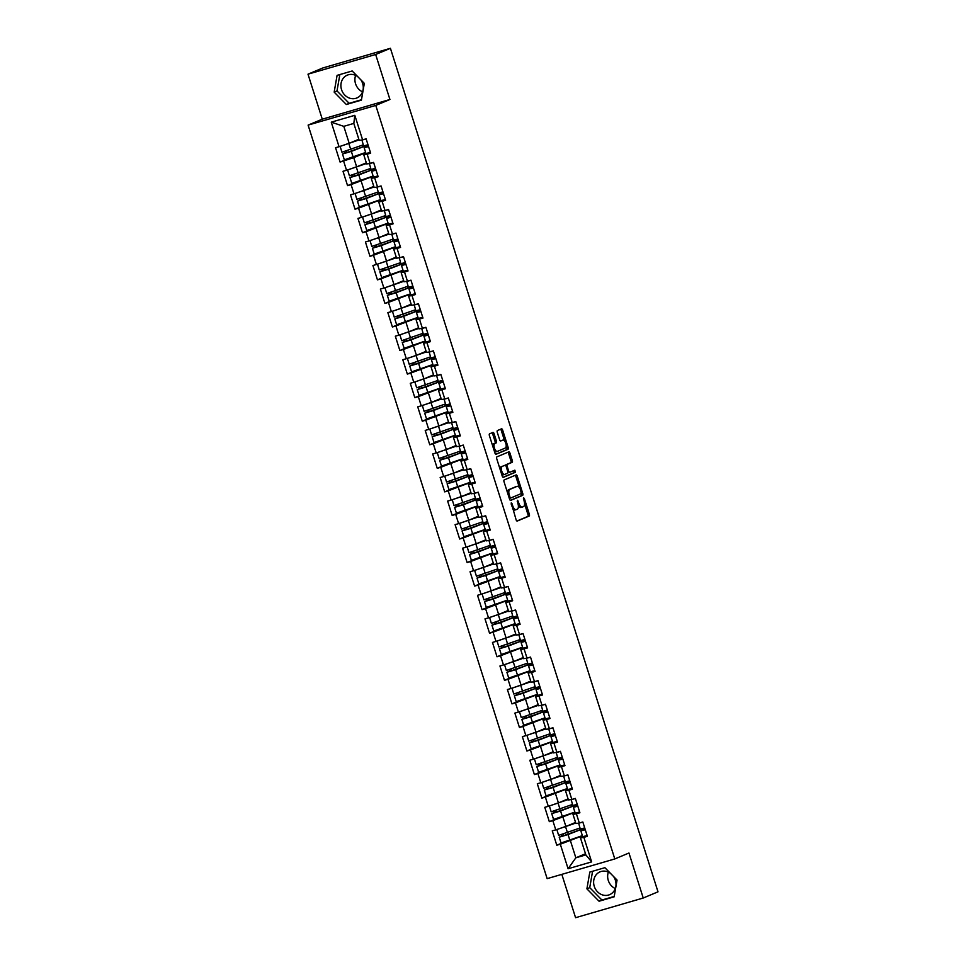 <?xml version="1.0" encoding="UTF-8"?>
<svg xmlns="http://www.w3.org/2000/svg" width="966" height="966" viewBox="0 0 966 966"><rect width="100%" height="100%" fill="white"/><g stroke="black" fill="none" stroke-linecap="round" stroke-linejoin="round"><path stroke-width="1.45" d="M511.255 502.863L516.122 519.841A1.558 0.712 73.8 0 0 517.221 521.06L529.163 516.061A1.558 0.712 73.8 0 0 529.356 514.298L524.357 498.553L523.572 497.707L524.079 500.98A4.987 2.282 73.8 0 1 523.463 506.607L522.473 507.017A4.987 2.282 73.8 0 1 522.365 507.065A4.987 2.282 73.8 0 1 518.851 503.165L517.438 500.279L517.921 503.552A4.987 2.282 73.8 0 1 517.317 509.191L516.315 509.601A4.987 2.282 73.8 0 1 516.206 509.637A4.987 2.282 73.8 0 1 512.692 505.749L511.255 502.863M362.54 91.842A12.365 10.976 67.3 0 1 355.548 83.74A12.365 10.976 67.3 0 1 355.645 75.384M357.613 76.519A12.365 10.976 -112.7 0 0 347.301 75.143A12.365 10.976 -112.7 0 0 341.529 89.621A12.365 10.976 -112.7 0 0 356.865 97.964A12.365 10.976 -112.7 0 0 362.636 83.487A12.365 10.976 -112.7 0 0 360.825 79.792M615.282 888.551A12.365 10.976 67.3 0 1 608.29 880.461A12.365 10.976 67.3 0 1 608.375 872.093M613.567 876.5A12.365 10.976 67.3 0 1 615.366 880.195A12.365 10.976 67.3 0 1 609.594 894.673A12.365 10.976 67.3 0 1 594.259 886.329A12.365 10.976 67.3 0 1 600.031 871.851A12.365 10.976 67.3 0 1 610.355 873.24M494.061 433.625A1.558 0.712 73.8 0 0 492.962 432.406A1.558 0.712 73.8 0 0 492.926 432.418L489.581 433.819A1.558 0.712 73.8 0 0 489.388 435.581L494.942 453.066A1.558 0.712 73.8 0 0 496.029 454.286L507.983 449.287A1.558 0.712 73.8 0 0 508.176 447.524L502.622 430.027A1.558 0.712 73.8 0 0 501.535 428.819A1.558 0.712 73.8 0 0 501.499 428.832L497.454 430.522A1.558 0.712 73.8 0 0 497.261 432.285L499.639 439.759A1.558 0.712 73.8 0 0 500.738 440.979L502.779 440.134A4.166 1.908 73.8 0 1 502.863 440.098A4.166 1.908 73.8 0 1 505.834 443.454A4.166 1.908 73.8 0 1 505.29 448.055L497.442 451.351A4.166 1.908 73.8 0 1 497.357 451.376A4.166 1.908 73.8 0 1 494.387 448.019A4.166 1.908 73.8 0 1 494.93 443.418L496.234 442.875A1.558 0.712 73.8 0 0 496.427 441.112L494.061 433.625L492.708 434.024A1.558 0.712 73.8 0 0 491.911 432.84M389.926 99.486L375.653 54.494L390.421 48.3L658.003 891.823L643.235 898.018L628.963 853.014L614.799 858.943L375.774 105.427L389.926 99.486L322.27 119.18L308.106 125.109L375.774 105.427M504.204 479.921A1.558 0.712 73.8 0 0 504.01 481.684L509.565 499.168A1.558 0.712 73.8 0 0 510.652 500.388A1.558 0.712 73.8 0 0 510.688 500.376L522.606 495.377A1.558 0.712 73.8 0 0 522.799 493.614L517.245 476.129A1.558 0.712 73.8 0 0 516.158 474.91L504.204 479.921M502.248 476.117L496.705 458.633A1.558 0.712 73.8 0 1 496.898 456.87L508.804 451.871A1.558 0.712 73.8 0 1 508.84 451.859A1.558 0.712 73.8 0 1 509.939 453.078L512.318 460.565A1.558 0.712 73.8 0 1 512.125 462.328L507.295 464.356A1.558 0.712 73.8 0 0 507.102 466.107L508.671 471.082A1.558 0.712 73.8 0 0 509.77 472.289A1.558 0.712 73.8 0 0 509.806 472.277L514.854 470.164L515.494 472.253L503.383 477.325A1.558 0.712 73.8 0 1 503.346 477.337A1.558 0.712 73.8 0 1 502.248 476.117M308.106 125.109L547.142 878.637L614.799 858.943M346.661 159.318L340.092 162.071L353.737 157.663L365.716 152.652M340.092 162.071L335.54 147.726L339.054 146.711L331.266 122.163L354.812 115.316L362.6 139.853L366.114 138.826L370.666 153.171L367.152 154.198L370.075 163.411L373.588 162.385L378.141 176.73L374.627 177.756L377.549 186.969L381.063 185.943L385.615 200.288L382.101 201.314L385.023 210.528L388.537 209.501L393.09 223.846L389.564 224.873L392.486 234.086L396.012 233.06L400.564 247.405L397.038 248.431L399.96 257.644L403.486 256.618L408.026 270.963L404.512 271.989L407.435 281.203L410.948 280.176L415.501 294.521L411.987 295.548L414.909 304.749L418.423 303.735L422.975 318.08L419.461 319.094L422.384 328.307L425.897 327.293L430.45 341.638L426.936 342.652L429.858 351.865L433.372 350.839L437.924 365.184L434.41 366.211L437.332 375.424L440.846 374.397L445.398 388.743L441.873 389.769L444.795 398.982L448.321 397.956L452.873 412.301L449.347 413.327L452.269 422.54L455.795 421.514L460.335 435.859L456.821 436.886L459.744 446.099L463.257 445.072L467.81 459.418L464.296 460.444L467.218 469.657L470.732 468.631L475.284 482.976L471.77 484.002L474.692 493.215L478.206 492.189L482.759 506.534L479.245 507.561L482.167 516.762L485.681 515.747L490.233 530.092L486.719 531.119L489.641 540.32L493.155 539.306L497.707 553.651L494.181 554.665L497.104 563.878L500.63 562.852L505.182 577.209L501.656 578.223L504.578 587.437L508.104 586.41L512.656 600.755L509.13 601.782L512.052 610.995L515.578 609.969L520.119 624.314L516.605 625.34L519.527 634.553L523.041 633.527L527.593 647.872L524.079 648.898L527.001 658.112L530.515 657.085L535.067 671.43L531.554 672.457L534.476 681.67L537.99 680.644L542.542 694.989L539.028 696.015L541.95 705.228L545.464 704.202L550.016 718.547L546.49 719.573L549.413 728.787L552.938 727.76L557.491 742.105L553.965 743.132L556.887 752.333L560.413 751.319L564.965 765.664L561.439 766.678L564.361 775.891L567.887 774.877L572.427 789.222L568.914 790.236L571.836 799.45L575.35 798.423L579.902 812.768L576.388 813.795L579.31 823.008L582.824 821.981L587.376 836.327L583.862 837.353L591.639 861.889L568.093 868.748L560.316 844.212L582.426 835.807M563.359 842.473L556.79 845.226L560.316 844.212M556.79 845.226L552.25 830.881L555.764 829.854L552.842 820.653L574.951 812.249M555.897 818.914L549.328 821.668L552.842 820.653M549.328 821.668L544.776 807.322L548.29 806.308L545.367 797.095L567.477 788.691M548.422 795.356L541.854 798.121L545.367 797.095M541.854 798.121L537.301 783.764L540.815 782.75L537.893 773.537L560.002 765.132M540.948 771.81L534.379 774.563L537.893 773.537M534.379 774.563L529.827 760.218L533.341 759.191L530.419 749.978L552.528 741.574M533.474 748.252L526.905 751.005L530.419 749.978M526.905 751.005L522.352 736.66L525.878 735.633L522.956 726.42L545.053 718.028M525.999 724.693L519.43 727.446L522.956 726.42M519.43 727.446L514.878 713.101L518.404 712.075L515.482 702.862L537.579 694.469M518.525 701.135L511.956 703.888L515.482 702.862M511.956 703.888L507.404 689.543L510.929 688.517L508.007 679.303L530.117 670.911M511.05 677.577L504.481 680.33L508.007 679.303M504.481 680.33L499.941 665.985L503.455 664.958L500.533 655.745L522.642 647.353M503.588 654.018L497.019 656.771L500.533 655.745M497.019 656.771L492.467 642.426L495.981 641.4L493.058 632.187L515.168 623.795M496.113 630.46L489.545 633.213L493.058 632.187M489.545 633.213L484.992 618.868L488.506 617.842L485.584 608.64L507.693 600.236M488.639 606.902L482.07 609.655L485.584 608.64M482.07 609.655L477.518 595.31L481.032 594.295L478.11 585.082L500.219 576.678M481.165 583.343L474.596 586.096L478.11 585.082M474.596 586.096L470.044 571.751L473.557 570.737L470.647 561.524L492.745 553.12M473.69 559.797L467.121 562.55L470.647 561.524M467.121 562.55L462.569 548.205L466.095 547.179L463.173 537.965L485.27 529.561M466.216 536.239L459.647 538.992L463.173 537.965M459.647 538.992L455.095 524.647L458.621 523.62L455.698 514.407L477.796 506.003M458.741 512.68L452.173 515.433L455.698 514.407M452.173 515.433L447.632 501.088L451.146 500.062L448.224 490.849L470.333 482.457M451.279 489.122L444.71 491.875L448.224 490.849M444.71 491.875L440.158 477.53L443.672 476.504L440.75 467.29L462.859 458.898M443.805 465.564L437.236 468.317L440.75 467.29M437.236 468.317L432.683 453.972L436.197 452.945L433.275 443.732L455.384 435.34M436.33 442.005L429.761 444.758L433.275 443.732M429.761 444.758L425.209 430.413L428.723 429.387L425.801 420.174L447.91 411.782M428.856 418.447L422.287 421.2L425.801 420.174M422.287 421.2L417.735 406.855L421.248 405.829L418.326 396.628L440.436 388.223M421.381 394.889L414.812 397.642L418.326 396.628M414.812 397.642L410.26 383.297L413.786 382.27L410.864 373.069L432.961 364.665M413.907 371.33L407.338 374.084L410.864 373.069M407.338 374.084L402.786 359.738L406.312 358.724L403.39 349.511L425.487 341.107M406.432 347.772L399.864 350.525L403.39 349.511M399.864 350.525L395.323 336.18L398.837 335.166L395.915 325.953L418.024 317.548M398.97 324.226L392.401 326.979L395.915 325.953M392.401 326.979L387.849 312.634L391.363 311.607L388.441 302.394L410.55 293.99M391.496 300.668L384.927 303.421L388.441 302.394M384.927 303.421L380.375 289.076L383.888 288.049L380.966 278.836L403.076 270.444M384.021 277.109L377.452 279.862L380.966 278.836M377.452 279.862L372.9 265.517L376.414 264.491L373.492 255.278L395.601 246.885M376.547 253.551L369.978 256.304L373.492 255.278M369.978 256.304L365.426 241.959L368.94 240.932L366.017 231.719L388.127 223.327M369.072 229.993L362.504 232.746L366.017 231.719M362.504 232.746L357.951 218.401L361.477 217.374L358.555 208.161L380.652 199.769M361.598 206.434L355.029 209.187L358.555 208.161M355.029 209.187L350.477 194.842L354.003 193.816L351.081 184.603L373.178 176.21M354.124 182.876L347.555 185.629L351.081 184.603M347.555 185.629L343.002 171.284L346.528 170.257L343.606 161.056M367.128 153.34L363.759 154.753L367.152 154.198M370.075 163.411L366.682 163.966L363.759 154.753M353.737 157.663L356.659 166.876L366.319 162.831M346.528 170.257L356.659 166.876M374.603 176.899L371.234 178.312L374.627 177.756M377.549 186.969L374.156 187.525L371.234 178.312M361.212 181.222L364.134 190.435L373.794 186.39M354.003 193.816L364.134 190.435M382.077 200.457L378.696 201.87L382.101 201.314M385.023 210.528L381.618 211.083L378.696 201.87M368.686 204.78L371.608 213.993L381.268 209.948M361.477 217.374L371.608 213.993M389.552 224.015L386.171 225.428L389.564 224.873M392.486 234.086L389.093 234.641L386.171 225.428M376.16 228.338L379.083 237.551L388.73 233.506M368.94 240.932L379.083 237.551M397.026 247.574L393.645 248.986L397.038 248.431M399.96 257.644L396.567 258.2L393.645 248.986M383.635 251.897L386.557 261.11L396.205 257.065M376.414 264.491L386.557 261.11M404.5 271.12L401.119 272.545L404.512 271.989M407.435 281.203L404.042 281.758L401.119 272.545M391.109 275.455L394.031 284.668L403.679 280.623M383.888 288.049L394.031 284.668M411.975 294.678L408.594 296.103L411.987 295.548M414.909 304.749L411.516 305.304L408.594 296.103M398.584 299.013L401.506 308.226L411.154 304.181M391.363 311.607L401.506 308.226M419.437 318.237L416.068 319.649L419.461 319.094M422.384 328.307L418.99 328.863L416.068 319.649M406.046 322.572L408.968 331.785L418.628 327.728M398.837 335.166L408.968 331.785M426.912 341.795L423.543 343.208L426.936 342.652M429.858 351.865L426.465 352.421L423.543 343.208M413.52 346.13L416.443 355.343L426.103 351.286M406.312 358.724L416.443 355.343M434.386 365.353L431.005 366.766L434.41 366.211M437.332 375.424L433.927 375.979L431.005 366.766M420.995 369.688L423.917 378.889L433.577 374.844M413.786 382.27L423.917 378.889M441.86 388.912L438.479 390.324L441.873 389.769M444.795 398.982L441.402 399.538L438.479 390.324M428.469 393.234L431.391 402.448L441.051 398.403M421.248 405.829L431.391 402.448M449.335 412.47L445.954 413.883L449.347 413.327M452.269 422.54L448.876 423.096L445.954 413.883M435.944 416.793L438.866 426.006L448.514 421.961M428.723 429.387L438.866 426.006M456.809 436.028L453.428 437.441L456.821 436.886M459.744 446.099L456.35 446.654L453.428 437.441M443.418 440.351L446.34 449.564L455.988 445.519M436.197 452.945L446.34 449.564M464.284 459.587L460.903 460.999L464.296 460.444M467.218 469.657L463.825 470.213L460.903 460.999M450.893 463.909L453.815 473.123L463.463 469.078M443.672 476.504L453.815 473.123M471.746 483.133L468.377 484.558L471.77 484.002M474.692 493.215L471.299 493.771L468.377 484.558M458.355 487.468L461.277 496.681L470.937 492.636M451.146 500.062L461.277 496.681M479.221 506.691L475.852 508.116L479.245 507.561M482.167 516.762L478.774 517.317L475.852 508.116M465.829 511.026L468.752 520.239L478.411 516.194M458.621 523.62L468.752 520.239M486.695 530.249L483.314 531.674L486.719 531.119M489.641 540.32L486.236 540.875L483.314 531.674M473.304 534.584L476.226 543.798L485.886 539.753M466.095 547.179L476.226 543.798M494.169 553.808L490.788 555.221L494.181 554.665M497.104 563.878L493.711 564.434L490.788 555.221M480.778 558.143L483.7 567.356L493.36 563.299M473.557 570.737L483.7 567.356M501.644 577.366L498.263 578.779L501.656 578.223M504.578 587.437L501.185 587.992L498.263 578.779M488.253 581.701L491.175 590.902L500.823 586.857M481.032 594.295L491.175 590.902M509.118 600.924L505.737 602.337L509.13 601.782M512.052 610.995L508.659 611.55L505.737 602.337M495.727 605.259L498.649 614.461L508.297 610.415M488.506 617.842L498.649 614.461M516.593 624.483L513.212 625.896L516.605 625.34M519.527 634.553L516.134 635.109L513.212 625.896M503.201 628.806L506.124 638.019L515.772 633.974M495.981 641.4L506.124 638.019M524.055 648.041L520.686 649.454L524.079 648.898M527.001 658.112L523.608 658.667L520.686 649.454M510.664 652.364L513.586 661.577L523.246 657.532M503.455 664.958L513.586 661.577M531.529 671.599L528.16 673.012L531.554 672.457M534.476 681.67L531.083 682.225L528.16 673.012M518.138 675.922L521.06 685.135L530.72 681.09M510.929 688.517L521.06 685.135M539.004 695.158L535.623 696.571L539.028 696.015M541.95 705.228L538.545 705.784L535.623 696.571M525.613 699.481L528.535 708.694L538.195 704.649M518.404 712.075L528.535 708.694M546.478 718.704L543.097 720.129L546.49 719.573M549.413 728.787L546.019 729.342L543.097 720.129M533.087 723.039L536.009 732.252L545.669 728.207M525.878 735.633L536.009 732.252M553.953 742.262L550.572 743.687L553.965 743.132M556.887 752.333L553.494 752.888L550.572 743.687M540.562 746.597L543.484 755.81L553.132 751.765M533.341 759.191L543.484 755.81M561.427 765.821L558.046 767.233L561.439 766.678M564.361 775.891L560.968 776.447L558.046 767.233M548.036 770.156L550.958 779.369L560.606 775.312M540.815 782.75L550.958 779.369M568.902 789.379L565.521 790.792L568.914 790.236M571.836 799.45L568.443 800.005L565.521 790.792M555.51 793.714L558.433 802.927L568.08 798.87M548.29 806.308L558.433 802.927M576.364 812.937L572.995 814.35L576.388 813.795M579.31 823.008L575.917 823.563L572.995 814.35M562.973 817.272L565.895 826.473L575.555 822.428M555.764 829.854L565.895 826.473M583.838 836.496L580.469 837.908L583.862 837.353M570.447 840.818L575.845 857.808L585.855 854.898L580.469 837.908M585.493 853.763L575.845 857.808L568.093 868.748M585.855 854.898L591.639 861.889M561.826 874.363L575.579 917.7L643.235 898.018M375.653 54.494L307.997 74.177L322.765 67.982L390.421 48.3M307.997 74.177L322.27 119.18M362.6 139.853L359.207 140.408L353.822 123.419L343.799 126.341L349.197 143.318L358.845 139.273M353.822 123.419L354.812 115.316M339.054 146.711L349.197 143.318M331.266 122.163L343.799 126.341M586.905 888.841L599.065 901.218L614.147 896.834L617.057 880.062L604.897 867.685L589.815 872.069L586.905 888.841L589.731 887.645L601.903 900.034L614.207 896.448M361.417 100.114L364.327 83.354L352.167 70.977L337.086 75.36L334.176 92.12L346.335 104.509L361.417 100.114M512.584 508.684A4.987 2.282 73.8 0 0 514.854 510.036A4.987 2.282 73.8 0 0 514.963 510L516.086 509.674M518.344 505.508A4.987 2.282 73.8 0 0 521.012 507.452A4.987 2.282 73.8 0 0 521.121 507.416L522.244 507.09M516.907 521.024L527.81 516.448A1.558 0.712 73.8 0 0 528.004 514.685L524.562 503.841M519.442 487.685L515.892 476.528A1.558 0.712 73.8 0 0 515.107 475.344M510.35 500.34L521.254 495.775A1.558 0.712 73.8 0 0 521.447 494.012L521.302 493.554M509.976 497.152L510.76 497.997L521.217 493.614L520.674 490.233A4.987 2.282 73.8 0 0 517.16 486.333A4.987 2.282 73.8 0 0 517.052 486.369L509.903 489.364A4.987 2.282 73.8 0 0 509.287 495.003L509.976 497.152L509.01 497.43M509.324 498.408L510.712 498.009M515.929 486.695A4.987 2.282 73.8 0 0 515.808 486.731A4.987 2.282 73.8 0 0 515.699 486.767L517.052 486.369M507.452 492.527A4.987 2.282 73.8 0 1 508.551 489.762L515.699 486.767M505.592 465.479A1.558 0.712 73.8 0 1 505.93 464.743L510.772 462.714A1.558 0.712 73.8 0 0 510.954 460.963L508.587 453.477A1.558 0.712 73.8 0 0 507.79 452.305M503.045 477.289L514.141 472.64L513.767 470.623M502.272 466.457A4.166 1.908 73.8 0 0 501.728 471.058A4.166 1.908 73.8 0 0 504.699 474.415A4.166 1.908 73.8 0 0 504.795 474.378L507.561 473.219A1.558 0.712 73.8 0 0 507.742 471.468L506.172 466.493A1.558 0.712 73.8 0 0 505.073 465.286A1.558 0.712 73.8 0 0 505.037 465.298L500.919 466.844A4.166 1.908 73.8 0 0 500.014 469.053M501.499 473.763A4.166 1.908 73.8 0 0 503.346 474.813A4.166 1.908 73.8 0 0 503.443 474.777L504.602 474.439M503.757 465.672A1.558 0.712 73.8 0 0 503.721 465.672A1.558 0.712 73.8 0 0 503.684 465.684L505.037 465.298M500.919 466.844L505.073 465.286M492.672 445.906A4.166 1.908 73.8 0 1 493.578 443.817L494.882 443.261A1.558 0.712 73.8 0 0 495.075 441.498L492.708 434.024M494.218 450.808A4.166 1.908 73.8 0 0 496.005 451.774A4.166 1.908 73.8 0 0 496.089 451.738L497.261 451.4M501.608 440.472A4.166 1.908 73.8 0 0 501.511 440.496A4.166 1.908 73.8 0 0 501.426 440.52L502.779 440.134M500.436 440.943L501.426 440.52M504.65 441.064L501.269 430.425A1.558 0.712 73.8 0 0 500.485 429.254M495.727 454.249L506.631 449.673A1.558 0.712 73.8 0 0 506.824 447.922L506.196 445.966M592.581 871.272L589.731 887.645M601.903 900.034L599.065 901.218M339.851 74.551L337.001 90.937L349.161 103.314L361.477 99.739M349.161 103.314L346.335 104.509M337.001 90.937L334.176 92.12M561.644 834.648L561.681 836.085L559.205 837.184L568.044 834.539L582.413 828.961L561.174 836.556L563.444 835.566L563.395 834.117M579.105 828.333L579.624 829.999M575.712 822.935L559.121 828.743M559.205 837.184L561.053 842.992L582.365 835.638M584.466 827.995L584.72 828.804M556.839 829.504L558.638 835.373L579.95 828.007M556.79 829.553L575.76 823.08M584.708 827.922L580.288 829.07L578.634 823.117M582.86 822.102L578.441 823.261M580.699 822.609L582.836 822.018M585.287 829.734L580.856 830.881L584.949 828.683M587.123 835.542L582.703 836.701L580.856 830.881M585.07 829.045L582.824 830.265L585.251 829.637M554.182 811.09L554.218 812.527L551.731 813.626L560.57 810.981L574.939 805.403L553.699 812.998L555.969 812.008L555.921 810.559M571.63 804.775L572.077 806.163M568.237 799.389L551.658 805.185M551.731 813.626L553.578 819.434L574.891 812.08M576.992 804.437L577.245 805.246M549.364 805.946L551.163 811.814L572.476 804.449M549.316 805.994L568.286 799.522M546.708 787.532L546.744 788.968L544.256 790.067L553.095 787.435L567.465 781.844L546.225 789.439L548.495 788.449L548.447 787M564.156 781.216L564.615 782.605M560.775 775.831L544.184 781.627M544.256 790.067L546.104 795.887L567.416 788.522M569.517 780.878L569.771 781.687M541.89 782.388L543.689 788.256L565.001 780.89M541.841 782.448L560.811 775.964M539.233 763.973L539.269 765.41L536.794 766.509L545.633 763.877L559.99 758.286L538.75 765.893L541.032 764.891L540.972 763.442M556.682 757.658L557.14 759.047M553.301 752.273L536.71 758.068M536.794 766.509L538.63 772.329L559.942 764.963M562.043 757.32L562.297 758.129M534.415 758.829L536.215 764.698L557.527 757.332M534.367 758.89L553.337 752.405M531.759 740.415L531.795 741.852L529.32 742.951L538.159 740.318L552.528 734.728L531.276 742.335L533.558 741.345L533.51 739.884M549.207 734.1L549.739 735.766M545.826 728.714L529.235 734.51M529.32 742.951L531.155 748.771L552.48 741.405M554.569 733.774L554.834 734.571M526.941 735.271L528.74 741.139L550.052 733.786M526.893 735.331L545.875 728.859M524.284 716.857L524.321 718.293L521.845 719.392L530.684 716.76L545.053 711.169L523.813 718.776L526.084 717.786L526.035 716.325M541.733 710.541L542.192 711.93M538.352 705.156L521.761 710.952M521.845 719.392L523.693 725.212L545.005 717.847M547.106 710.215L547.36 711.012M519.466 711.713L521.266 717.581L542.578 710.227M519.43 711.773L538.4 705.301M577.233 804.364L572.814 805.511L571.16 799.558M575.398 798.544L570.966 799.703M573.224 799.051L575.362 798.459M577.813 806.175L573.381 807.322L577.475 805.125M579.66 811.983L575.229 813.143L573.381 807.322M577.596 805.487L575.35 806.707L577.777 806.079M569.759 780.806L565.339 781.953L563.649 776.024M567.923 774.998L563.492 776.145M565.75 775.493L567.887 774.901M570.338 782.617L565.907 783.764L570 781.566M572.186 788.437L567.754 789.584L565.907 783.764M570.121 781.941L567.875 783.148L570.314 782.52M562.297 757.247L557.865 758.395L556.211 752.454M560.449 751.439L556.018 752.586M558.276 751.934L560.413 751.343M562.864 759.059L558.445 760.218L562.538 758.008M564.712 764.879L560.28 766.026L558.445 760.218M562.647 758.382L560.401 759.59L562.84 758.974M554.822 733.689L550.391 734.848L548.748 728.895M552.975 727.881L548.543 729.028M550.813 728.376L552.95 727.784M555.39 735.5L550.97 736.66L555.064 734.45M557.237 741.32L552.806 742.468L550.97 736.66M555.172 734.824L552.926 736.032L555.365 735.416M547.348 710.131L542.916 711.29L541.274 705.337M545.5 704.323L541.081 705.47M543.339 704.818L545.476 704.226M547.915 711.942L543.496 713.101L547.589 710.891M549.763 717.762L545.343 718.909L543.496 713.101M547.71 711.266L545.464 712.473L547.891 711.857M516.81 693.31L516.846 694.735L514.371 695.846L523.21 693.202L537.579 687.623L516.339 695.218L518.609 694.228L518.561 692.767M534.27 686.983L534.717 688.372M530.877 681.598L514.286 687.394M514.371 695.846L516.218 701.654L537.531 694.288M539.632 686.657L539.885 687.466M512.004 688.154L513.791 694.023L535.116 686.669M511.956 688.215L530.926 681.742M539.873 686.572L535.442 687.732L533.8 681.779M538.026 680.764L533.606 681.911M535.864 681.259L538.002 680.668M540.453 688.396L536.021 689.543L540.115 687.333M542.288 694.204L537.869 695.351L536.021 689.543M540.236 687.707L537.99 688.915L540.417 688.299M509.336 669.752L509.372 671.177L506.896 672.288L515.735 669.643L530.105 664.065L508.865 671.66L511.135 670.67L511.086 669.221M526.796 663.425L527.243 664.813M523.403 658.039L506.812 663.835M506.896 672.288L508.744 678.096L530.056 670.73M532.157 663.099L532.411 663.908M504.53 664.608L506.329 670.476L527.641 663.111M504.481 664.656L523.451 658.184M532.399 663.026L527.979 664.173L526.325 658.22M530.551 657.206L526.132 658.353M528.39 657.701L530.527 657.109M532.978 664.837L528.547 665.985L532.64 663.787M534.814 670.645L530.394 671.793L528.547 665.985M532.761 664.149L530.515 665.357L532.942 664.741M501.861 646.194L501.909 647.618L499.422 648.729L508.261 646.085L522.63 640.506L501.39 648.101L503.66 647.111L503.612 645.662M519.322 639.878L519.853 641.545M515.929 634.481L499.35 640.277M499.422 648.729L501.269 654.537L522.582 647.184M524.683 639.54L524.936 640.349M497.055 641.05L498.854 646.918L520.167 639.552M497.007 641.098L515.977 634.626M524.924 639.468L520.505 640.615L518.851 634.662M523.089 633.648L518.657 634.795M520.915 634.143L523.053 633.563M525.504 641.279L521.072 642.426L525.166 640.229M527.351 647.087L522.92 648.246L521.072 642.426M525.287 640.591L523.041 641.798L525.468 641.183M494.399 622.635L494.435 624.072L491.948 625.171L500.786 622.527L515.156 616.948L493.916 624.543L496.186 623.553L496.138 622.104M511.847 616.32L512.306 617.697M508.466 610.923L491.875 616.731M491.948 625.171L493.795 630.979L515.107 623.625M517.208 615.982L517.462 616.791M489.581 617.491L491.38 623.36L512.692 615.994M489.533 617.54L508.502 611.067M517.45 615.91L513.031 617.057L511.376 611.104M515.615 610.089L511.183 611.249M513.441 610.597L515.578 610.005M518.03 617.721L513.598 618.868L517.691 616.67M519.877 623.529L515.446 624.688L513.598 618.868M517.812 617.033L515.566 618.252L518.005 617.624M486.924 599.077L486.961 600.514L484.485 601.613L493.324 598.968L507.681 593.39L486.441 600.985L488.711 599.995L488.663 598.546M504.373 592.762L504.904 594.428M500.992 587.364L484.401 593.172M484.485 601.613L486.321 607.421L507.633 600.067M509.734 592.424L509.988 593.233M482.106 593.933L483.906 599.801L505.218 592.436M482.058 593.981L501.028 587.509M509.988 592.351L505.556 593.498L503.866 587.57M508.14 586.531L503.709 587.69M505.967 587.038L508.104 586.447M510.555 594.162L506.136 595.31L510.229 593.112M512.403 599.971L507.971 601.13L506.136 595.31M510.338 593.474L508.092 594.694L510.531 594.066M479.45 575.519L479.486 576.956L477.011 578.054L485.85 575.422L500.219 569.831L478.967 577.427L481.249 576.436L481.201 574.987M496.898 569.203L497.357 570.592M493.517 563.818L476.926 569.614M477.011 578.054L478.846 583.875L500.171 576.509M502.26 568.865L502.525 569.674M474.632 570.375L476.431 576.243L497.744 568.877M474.584 570.435L493.566 563.951M502.513 568.793L498.082 569.94L496.439 563.987M500.666 562.973L496.234 564.132M498.492 563.48L500.642 562.888M503.081 570.604L498.661 571.751L502.755 569.554M504.928 576.424L500.497 577.571L498.661 571.751M502.863 569.928L500.617 571.135L503.057 570.508M471.976 551.96L472.012 553.397L469.536 554.496L478.375 551.864L492.745 546.273L471.505 553.88L473.775 552.878L473.726 551.429M489.424 545.645L489.883 547.034M486.043 540.26L469.452 546.056M469.536 554.496L471.384 560.316L492.696 552.95M494.797 545.307L495.051 546.116M467.158 546.816L468.957 552.685L490.269 545.319M467.109 546.877L486.091 540.392M495.039 545.235L490.607 546.382L488.965 540.441M493.191 539.426L488.772 540.574M491.03 539.922L493.167 539.33M495.606 547.046L491.187 548.193L495.28 545.995M497.454 552.866L493.034 554.013L491.187 548.193M495.401 546.37L493.155 547.577L495.582 546.949M464.501 528.402L464.537 529.839L462.062 530.938L470.901 528.305L485.27 522.715L464.03 530.322L466.3 529.332L466.252 527.871M481.949 522.087L482.481 523.753M478.568 516.701L461.977 522.497M462.062 530.938L463.909 536.758L485.222 529.392M487.323 521.749L487.576 522.558M459.695 523.258L461.482 529.126L482.795 521.773M459.647 523.318L478.617 516.834M487.564 521.676L483.133 522.823L481.491 516.882M485.717 515.868L481.297 517.015M483.555 516.363L485.693 515.772M488.144 523.487L483.712 524.647L487.806 522.437M489.979 529.308L485.56 530.455L483.712 524.647M487.927 522.811L485.681 524.019L488.108 523.403M457.027 504.844L457.063 506.281L454.588 507.379L463.426 504.747L477.796 499.156L456.556 506.764L458.826 505.773L458.778 504.312M474.487 498.528L474.934 499.917M471.094 493.143L454.503 498.939M454.588 507.379L456.435 513.2L477.747 505.834M479.848 498.202L480.102 498.999M452.221 499.7L454.008 505.568L475.332 498.215M452.173 499.76L471.142 493.288M480.09 498.118L475.67 499.277L474.016 493.324M478.242 492.31L473.823 493.457M476.081 492.805L478.218 492.213M480.67 499.929L476.238 501.088L480.331 498.879M482.505 505.749L478.085 506.896L476.238 501.088M480.452 499.253L478.206 500.46L480.633 499.845M449.552 481.285L449.601 482.722L447.113 483.821L455.952 481.189L470.321 475.598L449.081 483.205L451.351 482.215L451.303 480.754M467.013 474.97L467.459 476.359M463.62 469.585L447.041 475.381M447.113 483.821L448.961 489.641L470.273 482.275M472.374 474.644L472.628 475.453M444.746 476.141L446.546 482.01L467.858 474.656M444.698 476.202L463.668 469.73M472.615 474.56L468.196 475.719L466.506 469.79M470.78 468.752L466.349 469.899M468.607 469.247L470.744 468.655M473.195 476.371L468.764 477.53L472.857 475.32M475.043 482.191L470.611 483.338L468.764 477.53M472.978 475.695L470.732 476.902L473.159 476.286M442.09 457.739L442.126 459.164L439.639 460.275L448.478 457.63L462.847 452.052L441.607 459.647L443.877 458.657L443.829 457.196M459.538 451.412L459.997 452.8M456.157 446.026L439.566 451.822M439.639 460.275L441.486 466.083L462.799 458.717M464.9 451.086L465.153 451.895M437.272 452.595L439.071 458.464L460.384 451.098M437.224 452.643L456.194 446.171M465.141 451.001L460.722 452.16L459.067 446.207M463.306 445.193L458.874 446.34M461.132 445.688L463.269 445.097M465.721 452.825L461.289 453.972L465.383 451.774M467.568 458.633L463.137 459.78L461.289 453.972M465.503 452.136L463.257 453.344L465.697 452.728M434.615 434.181L434.652 435.606L432.176 436.717L441.015 434.072L455.372 428.493L434.132 436.089L436.403 435.098L436.354 433.649M452.064 427.853L452.595 429.52M448.683 422.468L432.092 428.264M432.176 436.717L434.012 442.525L455.324 435.159M457.425 427.527L457.679 428.336M429.798 429.037L431.597 434.905L452.909 427.54M429.749 429.085L448.719 422.613M457.679 427.455L453.247 428.602L451.593 422.649M455.831 421.635L451.4 422.782M453.658 422.13L455.795 421.538M458.246 429.266L453.827 430.413L457.92 428.216M460.094 435.074L455.662 436.221L453.827 430.413M458.029 428.578L455.783 429.785L458.222 429.17M427.141 410.622L427.177 412.047L424.702 413.158L433.541 410.514L447.91 404.935L426.658 412.53L428.94 411.54L428.892 410.091M444.589 404.307L445.048 405.684M441.208 398.91L424.617 404.706M424.702 413.158L426.537 418.966L447.862 411.613M449.951 403.969L450.216 404.778M422.323 405.478L424.122 411.347L445.435 403.981M422.275 405.527L441.257 399.055M450.204 403.897L445.773 405.044L444.131 399.091M448.357 398.077L443.925 399.236M446.183 398.584L448.321 397.992M450.772 405.708L446.352 406.855L450.446 404.657M452.619 411.516L448.188 412.675L446.352 406.855M450.554 405.02L448.309 406.227L450.748 405.611M419.667 387.064L419.703 388.501L417.227 389.6L426.066 386.955L440.436 381.377L419.196 388.972L421.466 387.982L421.418 386.533M437.115 380.749L437.574 382.125M433.734 375.351L417.143 381.159M417.227 389.6L419.075 395.408L440.387 388.054M442.476 380.411L442.742 381.22M414.849 381.92L416.648 387.789L437.96 380.423M414.8 381.968L433.782 375.496M442.73 380.338L438.298 381.485L436.608 375.557M440.882 374.518L436.451 375.677M438.721 375.025L440.858 374.434M443.297 382.15L438.878 383.297L442.971 381.099M445.145 387.958L440.725 389.117L438.878 383.297M443.08 381.461L440.846 382.681L443.273 382.053M412.192 363.506L412.228 364.943L409.753 366.042L418.592 363.397L432.961 357.818L411.721 365.414L413.991 364.424L413.943 362.975M429.641 357.191L430.099 358.579M426.26 351.793L409.656 357.746M409.753 366.042L411.601 371.85L432.913 364.496M435.014 356.852L435.268 357.661M407.386 358.362L409.173 364.23L430.486 356.865M407.338 358.41L426.308 351.938M435.255 356.78L430.824 357.927L429.182 351.974M433.408 350.96L428.989 352.119M431.247 351.467L433.384 350.875M435.835 358.591L431.404 359.738L435.497 357.541M437.67 364.399L433.251 365.559L431.404 359.738M435.618 357.903L433.372 359.123L435.799 358.495M404.718 339.947L404.754 341.384L402.279 342.483L411.118 339.851L425.487 334.26L404.247 341.855L406.517 340.865L406.469 339.416M422.178 333.632L422.697 335.299M418.785 328.247L402.194 334.043M402.279 342.483L404.126 348.303L425.438 340.938M427.54 333.294L427.793 334.103M399.912 334.804L401.699 340.672L423.023 333.306M399.864 334.864L418.833 328.38M427.781 333.222L423.362 334.369L421.707 328.416M425.934 327.414L421.514 328.561M423.772 327.909L425.909 327.317M428.361 335.033L423.929 336.18L428.023 333.982M430.196 340.853L425.777 342L423.929 336.18M428.143 334.357L425.897 335.564L428.324 334.936M397.243 316.389L397.28 317.826L394.804 318.925L403.643 316.293L418.012 310.702L396.772 318.309L399.043 317.307L398.994 315.858M414.704 310.074L415.151 311.463M411.311 304.688L394.732 310.484M394.804 318.925L396.652 324.745L417.964 317.379M420.065 309.736L420.319 310.545M392.438 311.245L394.237 317.114L415.549 309.748M392.389 311.306L411.359 304.821M420.307 309.663L415.887 310.81L414.233 304.87M418.459 303.855L414.04 305.002M416.298 304.35L418.435 303.759M420.886 311.475L416.455 312.622L420.548 310.424M422.734 317.295L418.302 318.442L416.455 312.622M420.669 310.798L418.423 312.006L420.85 311.39M389.781 292.831L389.817 294.268L387.33 295.367L396.169 292.734L410.538 287.144L389.298 294.751L391.568 293.761L391.52 292.3M407.229 286.516L407.688 287.904M403.848 281.13L387.257 286.926M387.33 295.367L389.177 301.187L410.49 293.821M412.591 286.19L412.844 286.987M384.963 287.687L386.762 293.555L408.075 286.202M384.915 287.747L403.885 281.275M412.832 286.105L408.413 287.264L406.758 281.311M410.997 280.297L406.565 281.444M408.823 280.792L410.961 280.2M413.412 287.916L408.98 289.076L413.074 286.866M415.259 293.736L410.828 294.884L408.98 289.076M413.194 287.24L410.948 288.448L413.388 287.832M382.307 269.272L382.343 270.709L379.855 271.808L388.706 269.176L403.064 263.585L381.824 271.192L384.094 270.202L384.045 268.741M399.755 262.957L400.214 264.346M396.374 257.572L379.783 263.368M379.855 271.808L381.703 277.628L403.015 270.263M405.116 262.631L405.37 263.428M377.489 264.129L379.288 269.997L400.6 262.643M377.44 264.189L396.41 257.717M405.358 262.547L400.938 263.706L399.248 257.777M403.522 256.739L399.091 257.886M401.349 257.234L403.486 256.642M405.937 264.358L401.518 265.517L405.599 263.307M407.785 270.178L403.353 271.325L401.518 265.517M405.72 263.682L403.474 264.889L405.913 264.273M374.832 245.714L374.868 247.151L372.393 248.262L381.232 245.618L395.601 240.039L374.349 247.634L376.631 246.644L376.583 245.183M392.281 239.399L392.739 240.788M388.9 234.014L372.308 239.809M372.393 248.262L374.228 254.07L395.541 246.704M397.642 239.073L397.907 239.882M370.014 240.57L371.813 246.439L393.126 239.085M369.966 240.631L388.948 234.158M397.895 238.988L393.464 240.148L391.81 234.195M396.048 233.18L391.616 234.327M393.874 233.675L396.012 233.084M398.463 240.8L394.043 241.959L398.137 239.749M400.31 246.62L395.879 247.767L394.043 241.959M398.246 240.123L396 241.331L398.439 240.715M367.358 222.168L367.394 223.593L364.919 224.704L373.757 222.059L388.127 216.481L366.887 224.076L369.157 223.086L369.109 221.637M384.806 215.841L385.337 217.507M381.425 210.455L364.834 216.251M364.919 224.704L366.766 230.512L388.078 223.146M390.167 215.515L390.433 216.324M362.54 217.024L364.339 222.892L385.651 215.527M362.491 217.072L381.473 210.6M390.421 215.442L385.989 216.589L384.347 210.636M388.574 209.622L384.142 210.769M386.412 210.117L388.549 209.525M390.989 217.253L386.569 218.401L390.662 216.203M392.836 223.061L388.417 224.209L386.569 218.401M390.771 216.565L388.537 217.773L390.964 217.157M359.883 198.61L359.92 200.034L357.444 201.145L366.283 198.501L380.652 192.922L359.412 200.517L361.682 199.527L361.634 198.078M377.332 192.282L377.863 193.961M373.951 186.897L357.36 192.693M357.444 201.145L359.292 206.953L380.604 199.6M382.705 191.956L382.959 192.765M355.077 193.466L356.865 199.334L378.177 191.968M355.029 193.514L373.999 187.042M382.947 191.884L378.515 193.031L376.873 187.078M381.099 186.064L376.68 187.211M378.938 186.559L381.075 185.967M383.526 193.695L379.095 194.842L383.188 192.645M385.362 199.503L380.942 200.65L379.095 194.842M383.309 193.007L381.063 194.214L383.49 193.598M352.409 175.051L352.445 176.476L349.97 177.587L358.809 174.943L373.178 169.364L351.938 176.959L354.208 175.969L354.16 174.52M369.869 168.736L370.316 170.113M366.476 163.339L349.885 169.147M349.97 177.587L351.817 183.395L373.13 176.041M375.231 168.398L375.484 169.207M347.603 169.907L349.39 175.776L370.715 168.41M347.555 169.956L366.525 163.483M375.472 168.326L371.041 169.473L369.398 163.52M373.625 162.505L369.205 163.665M371.463 163.012L373.6 162.421M376.052 170.137L371.62 171.284L375.714 169.086M377.887 175.945L373.468 177.104L371.62 171.284M375.834 169.448L373.588 170.656L376.015 170.04M344.934 151.493L344.971 152.93L342.495 154.029L351.334 151.384L365.703 145.806L344.464 153.401L346.734 152.411L346.685 150.962M362.395 145.178L362.842 146.554M359.002 139.78L342.411 145.588M342.495 154.029L344.343 159.837L365.655 152.483M367.756 144.84L368.01 145.649M340.129 146.349L341.928 152.217L363.24 144.852M340.08 146.397L359.05 139.925M367.998 144.767L363.578 145.914L361.924 139.961M366.15 138.947L361.731 140.106M363.989 139.454L366.126 138.863M368.577 146.578L364.146 147.726L368.239 145.528M370.425 152.387L365.993 153.546L364.146 147.726M368.36 145.89L366.114 147.11L368.541 146.482M511.739 506.027L512.692 505.749M517.245 501.402L518.211 501.125M517.897 503.443L518.851 503.165M523.403 498.83L524.357 498.553M528.004 514.685L529.356 514.298M527.81 516.448L529.163 516.061M511.086 503.986L512.052 503.709M515.892 476.528L517.245 476.129M521.447 494.012L522.799 493.614M521.254 495.775L522.606 495.377M508.551 489.762L509.903 489.364M508.333 495.28L509.287 495.003M508.587 453.477L509.939 453.078M510.954 460.963L512.318 460.565M510.772 462.714L512.125 462.328M505.93 464.743L507.295 464.356M506.136 466.385L507.102 466.107M507.718 471.36L508.671 471.082M514.141 472.64L515.494 472.253M495.075 441.498L496.427 441.112M494.882 443.261L496.234 442.875M493.578 443.817L494.93 443.418M501.269 430.425L502.622 430.027M506.824 447.922L508.176 447.524M506.631 449.673L507.983 449.287M563.444 835.566L561.681 836.085M568.044 834.539L569.892 840.36M580.687 829.758L581.013 830.772M565.629 826.92L567.477 832.728M555.969 812.008L554.218 812.527M560.57 810.981L562.417 816.801M573.212 806.199L573.538 807.214M558.155 803.362L560.002 809.17M548.495 788.449L546.744 788.968M553.095 787.435L554.943 793.243M565.75 782.641L566.064 783.655M550.68 779.803L552.528 785.612M541.032 764.891L539.269 765.41M545.633 763.877L547.468 769.685M558.276 759.083L558.59 760.097M543.206 756.245L545.053 762.065M533.558 741.345L531.795 741.852M538.159 740.318L540.006 746.126M550.801 735.524L551.115 736.539M535.732 732.687L537.579 738.507M526.084 717.786L524.321 718.293M530.684 716.76L532.532 722.568M543.327 711.966L543.653 712.98M528.269 709.129L530.105 714.949M518.609 694.228L516.846 694.735M523.21 693.202L525.057 699.01M535.852 688.42L536.178 689.422M520.795 685.57L522.63 691.39M511.135 670.67L509.372 671.177M515.735 669.643L517.583 675.463M528.378 664.862L528.704 665.864M513.32 662.024L515.168 667.832M503.66 647.111L501.909 647.618M508.261 646.085L510.108 651.905M520.903 641.303L521.229 642.305M505.846 638.466L507.693 644.274M496.186 623.553L494.435 624.072M500.786 622.527L502.634 628.347M513.441 617.745L513.755 618.759M498.371 614.907L500.219 620.715M488.711 599.995L486.961 600.514M493.324 598.968L495.16 604.788M505.967 594.187L506.281 595.201M490.897 591.349L492.745 597.157M481.249 576.436L479.486 576.956M485.85 575.422L487.685 581.23M498.492 570.628L498.806 571.643M483.423 567.791L485.27 573.599M473.775 552.878L472.012 553.397M478.375 551.864L480.223 557.672M491.018 547.07L491.344 548.084M475.96 544.232L477.796 550.052M466.3 529.332L464.537 529.839M470.901 528.305L472.748 534.113M483.543 523.512L483.869 524.526M468.486 520.674L470.321 526.494M458.826 505.773L457.063 506.281M463.426 504.747L465.274 510.555M476.069 499.953L476.395 500.968M461.011 497.116L462.859 502.936M451.351 482.215L449.601 482.722M455.952 481.189L457.799 486.997M468.595 476.395L468.921 477.409M453.537 473.557L455.384 479.377M443.877 458.657L442.126 459.164M448.478 457.63L450.325 463.439M461.132 452.849L461.446 453.851M446.063 449.999L447.91 455.819M436.403 435.098L434.652 435.606M441.015 434.072L442.851 439.892M453.658 429.29L453.972 430.293M438.588 426.453L440.436 432.261M428.94 411.54L427.177 412.047M433.541 410.514L435.376 416.334M446.183 405.732L446.497 406.746M431.114 402.894L432.961 408.703M421.466 387.982L419.703 388.501M426.066 386.955L427.914 392.776M438.709 382.174L439.035 383.188M423.651 379.336L425.487 385.144M413.991 364.424L412.228 364.943M418.592 363.397L420.439 369.217M431.234 358.615L431.56 359.63M416.177 355.778L418.012 361.586M406.517 340.865L404.754 341.384M411.118 339.851L412.965 345.659M423.76 335.057L424.086 336.071M408.703 332.219L410.55 338.028M399.043 317.307L397.28 317.826M403.643 316.293L405.491 322.101M416.286 311.499L416.612 312.513M401.228 308.661L403.076 314.481M391.568 293.761L389.817 294.268M396.169 292.734L398.016 298.542M408.823 287.94L409.137 288.955M393.754 285.103L395.601 290.923M384.094 270.202L382.343 270.709M388.706 269.176L390.542 274.984M401.349 264.382L401.663 265.396M386.279 261.544L388.127 267.365M376.631 246.644L374.868 247.151M381.232 245.618L383.067 251.426M393.874 240.836L394.188 241.838M378.805 237.986L380.652 243.806M369.157 223.086L367.394 223.593M373.757 222.059L375.605 227.879M386.4 217.278L386.714 218.28M371.342 214.44L373.178 220.248M361.682 199.527L359.92 200.034M366.283 198.501L368.131 204.321M378.926 193.719L379.252 194.721M363.868 190.882L365.703 196.69M354.208 175.969L352.445 176.476M358.809 174.943L360.656 180.763M371.451 170.161L371.777 171.175M356.394 167.323L358.241 173.131M346.734 152.411L344.971 152.93M351.334 151.384L353.182 157.204M363.977 146.603L364.303 147.617M348.919 143.765L350.767 149.573M514.854 510.036L516.206 509.637M521.012 507.452L522.365 507.065M509.384 498.396L510.736 497.997M515.808 486.731L517.16 486.333M503.346 474.813L504.699 474.415M496.005 451.774L497.357 451.376M501.511 440.496L502.863 440.098M582.413 828.961L582.703 829.866M574.939 805.403L575.229 806.32M567.465 781.844L567.754 782.762M559.99 758.286L560.28 759.204M552.528 734.728L552.818 735.645M545.053 711.169L545.343 712.087M537.579 687.623L537.869 688.529M530.105 664.065L530.394 664.97M522.63 640.506L522.92 641.412M515.156 616.948L515.446 617.854M507.681 593.39L507.971 594.295M500.219 569.831L500.509 570.749M492.745 546.273L493.034 547.191M485.27 522.715L485.56 523.632M477.796 499.156L478.085 500.074M470.321 475.598L470.611 476.516M462.847 452.052L463.137 452.957M455.372 428.493L455.662 429.399M447.91 404.935L448.188 405.841M440.436 381.377L440.725 382.282M432.961 357.818L433.251 358.736M425.487 334.26L425.777 335.178M418.012 310.702L418.302 311.62M410.538 287.144L410.828 288.061M403.064 263.585L403.353 264.503M395.601 240.039L395.879 240.945M388.127 216.481L388.417 217.386M380.652 192.922L380.942 193.828M373.178 169.364L373.468 170.27M365.703 145.806L365.993 146.711"/></g></svg>
